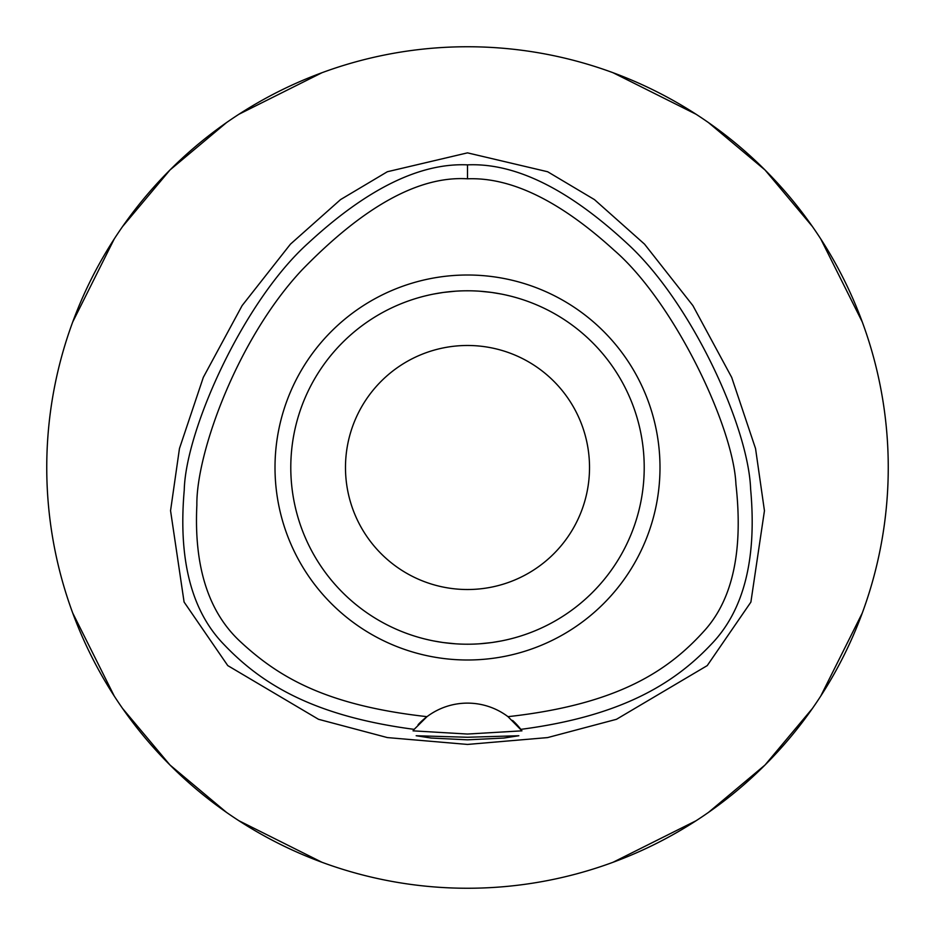 <?xml version="1.0" encoding="UTF-8"?>
<svg xmlns="http://www.w3.org/2000/svg" width="935" height="935" viewBox="0 0 935 935"><rect width="100%" height="100%" fill="white"/><g stroke="black" fill="none" stroke-linecap="round" stroke-linejoin="round"><path stroke-width="1.4" d="M507.997 716.666A67.32 67.32 0 0 0 427.003 716.666C325.45 705.317 278.338 676.928 240.318 641.609C208.388 612.051 193.896 566.54 196.864 505.075C196.116 453.685 237.174 339.031 302.075 269.864C364.042 206.132 419.184 175.792 467.5 178.807C511.071 177.066 559.983 200.908 614.248 250.346C673.995 301.947 733.484 426.734 735.927 484.26C743.255 549.967 732.947 598.54 705.025 630.003C669.308 669.881 619.449 704.3 507.997 716.666L521.952 730.843L467.5 734.045L413.048 730.843A67.32 67.32 0 0 1 413.422 730.352M467.5 275.007A192.493 192.493 0 0 0 275.007 467.5A192.493 192.493 0 0 0 467.5 659.993A192.493 192.493 0 0 0 659.993 467.5A192.493 192.493 0 0 0 467.5 275.007M418.085 724.719A67.32 67.32 0 0 1 427.003 716.666L414.17 729.358A67.32 67.32 0 0 1 414.228 729.288M512.567 720.429A67.32 67.32 0 0 1 520.83 729.358C621.506 716.187 674.123 683.555 710.974 644.577C743.804 610.859 757.023 559.013 750.618 489.028C748.491 427.365 691.725 302.461 627.175 243.497C568.351 188.952 515.127 162.737 467.5 164.864L467.5 178.807M467.5 164.864C420.002 162.748 366.871 188.87 308.094 243.24C243.381 301.386 185.644 430.018 184.242 490.139C178.164 559.656 191.418 611.116 223.979 644.519C261.099 683.508 312.617 715.976 414.17 729.358L413.048 730.843M467.5 737.259L416.168 735.74L431.187 738.054L467.5 739.83L503.743 738.066L518.832 735.74L467.5 737.259M467.5 152.861L387.347 171.736L340.562 199.587L290.458 244.14L242.118 305.593L203.327 377.343L179.462 448.531L170.556 510.685L184.09 602.047L227.754 665.591L318.508 719.296L387.394 737.586L467.5 744.435L547.606 737.586L616.481 719.296L707.234 665.603L750.887 602.105L764.444 510.755L755.55 448.59L731.684 377.378L692.893 305.605L644.542 244.152L594.438 199.599L547.653 171.748L467.5 152.861M467.5 888.25A420.75 420.75 0 0 1 46.75 467.5A420.75 420.75 0 0 1 467.5 46.75A420.75 420.75 0 0 1 888.25 467.5A420.75 420.75 0 0 1 467.5 888.25M321.979 72.72L238.904 114.269M226.527 122.59L169.983 169.983L122.59 226.527M114.269 238.904L72.72 321.979M72.72 613.021L114.269 696.096M122.59 708.473L169.983 765.017L226.527 812.41M238.904 820.731L321.979 862.28M613.021 862.28L696.096 820.731M708.473 812.41L765.017 765.017L812.41 708.473M820.731 696.096L862.28 613.021M862.28 321.979L820.731 238.904M812.41 226.527L765.017 169.983L708.473 122.59M696.096 114.269L613.021 72.72M467.5 345.483A122.017 122.017 0 0 0 345.483 467.5A122.017 122.017 0 0 0 467.5 589.517A122.017 122.017 0 0 0 589.517 467.5A122.017 122.017 0 0 0 467.5 345.483M492.126 292.515L501.382 294.058M505.765 294.981L509.704 295.904M513.724 296.944L515.419 297.412M515.617 297.459L514.624 297.19M501.791 294.139L494.089 292.795M491.436 292.41L479.725 291.206M479.608 643.794L491.109 642.625M492.126 642.497L501.382 640.942M505.753 640.031L509.704 639.096M513.724 638.067L515.536 637.565M501.791 640.861L498.261 641.515M491.436 642.59L479.889 643.783M455.38 291.206L443.891 292.375M442.874 292.515L433.618 294.058M429.2 294.981L425.296 295.904M421.288 296.933L419.464 297.435M419.383 297.459L420.376 297.178M433.209 294.139L436.738 293.485M443.564 292.41L455.111 291.217M455.392 643.794L443.891 642.625M442.874 642.497L433.618 640.942M429.282 640.031L425.296 639.096M421.264 638.056L419.581 637.588M419.383 637.541L420.376 637.822M433.209 640.861L440.899 642.205M443.564 642.59L455.275 643.794M467.5 644.215A176.715 176.715 0 0 0 644.215 467.5A176.715 176.715 0 0 0 467.5 290.785A176.715 176.715 0 0 0 290.785 467.5A176.715 176.715 0 0 0 467.5 644.215"/></g></svg>
